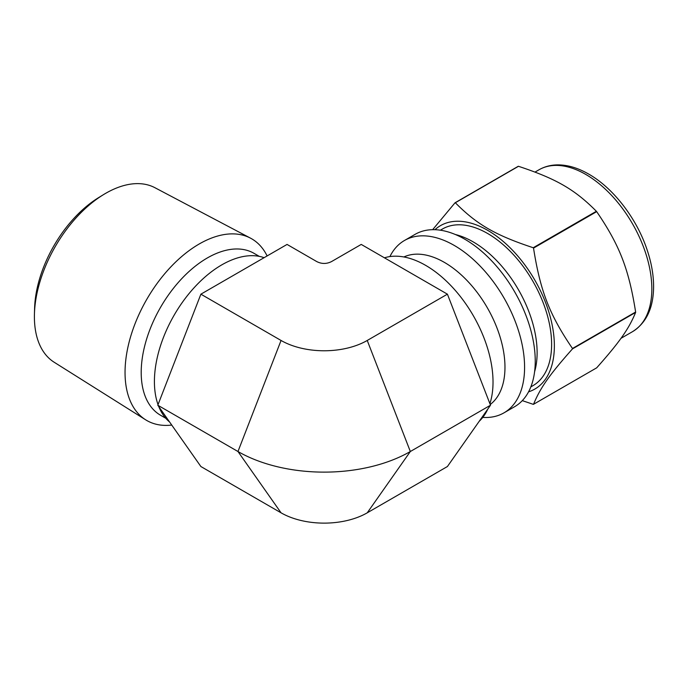 <?xml version="1.0" encoding="UTF-8"?>
<svg xmlns="http://www.w3.org/2000/svg" width="688" height="688" viewBox="0 0 688 688"><rect width="100%" height="100%" fill="white"/><g stroke="black" fill="none" stroke-linecap="round" stroke-linejoin="round"><path stroke-width="1.03" d="M635.626 312.421C628.832 328.924 619.63 342.005 596.677 367.839L533.527 404.295C540.321 387.8 549.514 374.711 572.476 348.885L635.626 312.421A110.587 63.846 -120 0 0 635.626 312.025L572.476 348.489C549.514 314.812 540.321 291.11 533.527 248.101L596.677 211.637C619.63 245.315 628.832 269.017 635.626 312.025M518.477 166.298C556.317 178.811 574.704 189.432 596.376 211.276L533.226 247.732C495.394 235.219 476.999 224.598 455.327 202.754L518.477 166.298A110.587 63.846 -120 0 0 518.184 166.324L455.035 202.779L432.649 229.68M522.295 400.631L533.226 404.32A110.587 63.846 -120 0 0 533.527 404.295M482.761 417.41A99.511 57.457 -120 0 0 503.977 412.843L514.633 406.694A99.511 57.457 -120 0 0 514.633 291.789A99.511 57.457 -120 0 0 415.122 234.333L404.467 240.49A99.511 57.457 -120 0 0 389.907 256.572M528.556 391.842A94.359 54.472 -120 0 0 534.825 280.128A94.359 54.472 -120 0 0 434.945 229.697M503.977 412.843A99.511 57.457 -120 0 0 503.977 297.938A99.511 57.457 -120 0 0 404.467 240.49M490.217 404.51A85.639 49.441 -120 0 0 486.803 306.865A85.639 49.441 -120 0 0 403.899 256.968M530.844 386.888L532.882 385.71A90.463 52.228 -120 0 0 532.882 281.254A90.463 52.228 -120 0 0 442.418 229.018L440.38 230.205M157.801 405.232L200.887 294.18L287.059 244.429L316.755 261.578C321.683 264.063 326.602 264.063 331.53 261.578L361.234 244.421L447.415 294.172L367.237 340.465L410.332 451.517L367.246 512.818A60.948 35.191 0 0 1 281.057 512.818L200.887 466.533L157.801 405.232L237.971 451.517A121.879 70.365 0 0 0 410.332 451.517L490.501 405.223L447.415 294.172M200.887 294.18L281.057 340.465A60.948 35.191 0 0 0 367.246 340.465M367.263 512.801L447.415 466.524L490.501 405.223M479.201 421.297A95.288 55.014 -120 0 0 487.835 409.016M489.899 403.684A95.288 55.014 -120 0 0 464.202 301.619A95.288 55.014 -120 0 0 384.437 257.819M264.097 257.682A95.297 55.014 120 0 0 192.726 289.261A95.297 55.014 120 0 0 154.413 381.573A95.297 55.014 120 0 0 158.034 404.63M158.808 406.668A95.297 55.014 120 0 0 169.583 422.002M267.116 255.945A104.903 60.561 120 0 0 250.509 238.151L154.946 187.721A100.792 58.188 120 0 0 103.372 194.704L98.556 197.662A93.525 53.999 120 0 0 34.589 308.448L34.434 314.098A100.792 58.188 120 0 0 34.4 316.772A100.792 58.188 120 0 0 54.18 362.249L145.632 419.8A104.903 60.561 120 0 0 171.742 425.064M103.372 194.704A100.792 58.188 120 0 0 34.434 314.098M250.509 238.151A104.903 60.561 120 0 0 170.082 267.692A104.903 60.561 120 0 0 125.044 372.466A104.903 60.561 120 0 0 145.632 419.8M259.281 256.375L254.044 253.347A93.482 53.974 120 0 0 182.002 278.391A93.482 53.974 120 0 0 141.203 372.466A93.482 53.974 120 0 0 160.562 415.26L165.808 418.287M632.47 331.693A93.482 53.974 -120 0 0 646.806 256.787A93.482 53.974 -120 0 0 585.737 174.408A93.482 53.974 -120 0 0 538.996 169.781C544.767 166.487 551.191 164.853 558.269 164.879C568.142 165 578.298 168.078 588.747 174.116C613.068 187.91 636.133 217.718 646.686 248.609C651.304 261.939 653.609 274.667 653.6 286.793C653.402 307.992 646.359 322.956 632.47 331.693L620.954 338.341M534.602 371.735A90.463 52.228 -120 0 0 473.155 241.875A90.463 52.228 -120 0 0 455.379 234.522M281.057 340.465L237.971 451.517L281.057 512.818M538.996 169.781L535.04 172.069"/></g></svg>
